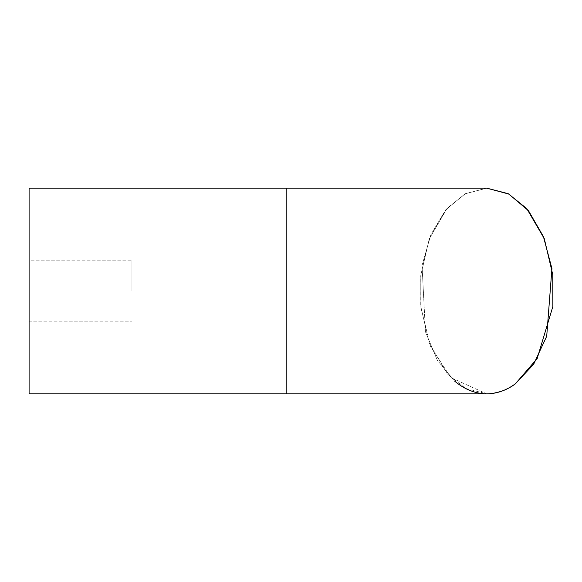 <?xml version="1.0" encoding="UTF-8"?>
<svg xmlns="http://www.w3.org/2000/svg" width="582" height="582" viewBox="0 0 582 582"><rect width="100%" height="100%" fill="white"/><g stroke="black" fill="none" stroke-linecap="round" stroke-linejoin="round"><path stroke-width="0.44" stroke-dasharray="2.91 2.18" d="M131.939 291.007L131.939 260.154L131.939 291.007M29.1 291.007L29.1 321.853L131.939 321.853L29.1 321.853L29.1 260.154L131.939 260.154L29.1 260.154L29.1 291.007M286.199 188.168L286.199 393.847L29.1 393.847L29.1 188.168L29.1 393.847L29.1 188.168L486.741 188.168L465.113 193.799L445.776 209.775L430.906 234.568L422.037 265.457L425.449 331.805L437.3 360.214L454.557 381.043C464.596 389.445 475.327 393.708 486.741 393.847C496.686 393.752 506.158 390.464 515.172 383.967L533.636 364.296L546.709 336.207L551.932 268.593L543.421 236.612L528.529 210.764L508.864 194.061L486.741 188.168L465.113 193.799L445.776 209.775L430.906 234.568L422.037 265.457L425.449 331.805L437.3 360.214L454.557 381.043L286.199 381.043L286.199 393.847L286.199 188.168L286.199 381.043L454.557 381.043M537.266 358.425L552.856 306.503M552.893 306.125L552.9 275.955M552.893 275.883L552.769 274.711M286.199 393.847L486.807 393.847L465.644 388.456L447.238 373.84L429.276 343.198L420.742 306.27L420.801 275.111L429.196 239.02L446.612 208.887L465.258 193.762L486.807 188.168L465.644 193.559L447.231 208.181L429.269 238.831L420.735 275.752L420.866 307.463L430.549 346.406L450.854 377.623L486.756 393.847M486.741 393.847L493.121 393.367M501.029 391.424L509.985 387.357"/><path stroke-width="0.87" d="M286.199 188.168L29.1 188.168L29.1 393.847L286.199 393.847L286.199 188.168L486.741 188.168L508.864 194.061L528.529 210.764L543.421 236.612L551.932 268.593L546.709 336.207L533.636 364.296L515.179 383.967C506.158 390.464 496.686 393.752 486.741 393.847L486.741 393.847C475.327 393.708 464.596 389.445 454.557 381.043M286.199 393.847L486.741 393.847M509.985 387.357L515.237 383.967L537.106 358.716L552.856 306.503L552.769 274.711L544.286 238.671L526.79 208.64L508.224 193.69L486.807 188.153L508.188 193.668L526.725 208.567L544.265 238.62L552.769 274.711M486.756 393.847L486.807 393.847C496.926 393.687 506.405 390.398 515.237 383.967L537.266 358.425M552.856 306.503L552.893 306.125M493.121 393.367L501.029 391.424"/></g></svg>
